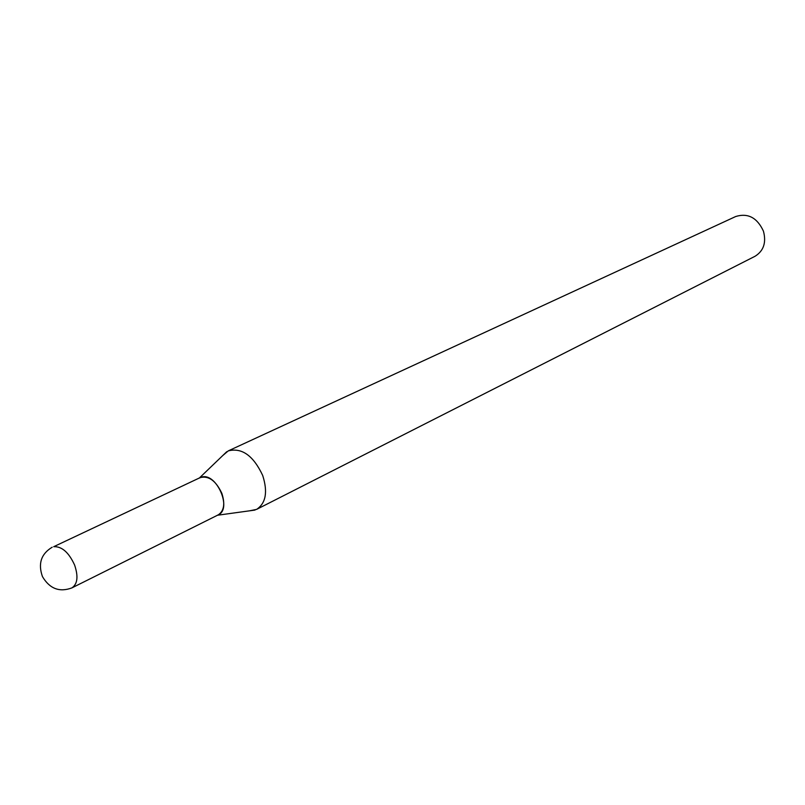 <?xml version="1.0" encoding="UTF-8"?>
<svg xmlns="http://www.w3.org/2000/svg" width="805" height="805" viewBox="0 0 805 805"><rect width="100%" height="100%" fill="white"/><g stroke="black" fill="none" stroke-linecap="round" stroke-linejoin="round"><path stroke-width="1.21" d="M199.298 478.079L201.673 477.083C216.475 472.314 232.504 509.042 218.195 514.888L217.32 515.27M200.133 477.627C208.646 475.453 215.891 480.706 221.858 493.374C225.239 503.88 224.021 511.054 218.195 514.888L71.907 587.892C77.552 584.058 78.447 576.44 74.603 565.04C68.807 552.401 61.844 546.283 53.704 546.696L200.133 477.627M222.663 455.63L228.258 450.891L735.71 216.515C747.936 212.782 757.183 217.652 763.432 231.136C766.471 242.536 763.653 250.929 754.989 256.302L256.604 509.384L249.419 510.843M228.258 450.891C241.872 447.419 253.354 455.61 262.702 475.473C267.924 491.936 265.902 503.236 256.604 509.384M52.194 547.209C41.136 553.86 37.885 563.661 42.464 576.611C49.669 588.747 59.479 592.51 71.907 587.892M217.491 515.24L255.014 510.068M199.419 477.959L226.738 451.716"/></g></svg>
